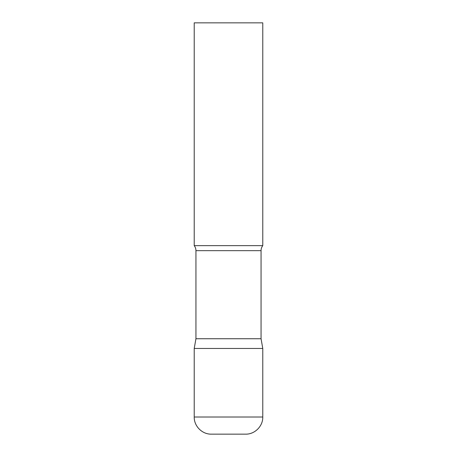 <?xml version="1.0" encoding="UTF-8"?>
<svg xmlns="http://www.w3.org/2000/svg" width="457" height="457" viewBox="0 0 457 457"><rect width="100%" height="100%" fill="white"/><g stroke="black" fill="none" stroke-linecap="round" stroke-linejoin="round"><path stroke-width="0.69" d="M194.225 417.013L194.225 348.463L195.939 338.746L261.061 338.746L262.775 348.463L194.225 348.463L262.775 348.463L262.775 417.013L194.225 417.013C193.991 426.17 202.205 434.384 211.363 434.15L245.638 434.15C254.795 434.384 263.009 426.17 262.775 417.013M261.061 338.746L261.061 250.665A8.226 8.226 0 0 1 262.775 245.638L262.775 22.85L194.225 22.85L194.225 245.638A8.226 8.226 0 0 1 195.939 250.665L261.061 250.665M195.939 338.746L195.939 250.665M194.225 245.638L262.775 245.638"/></g></svg>
